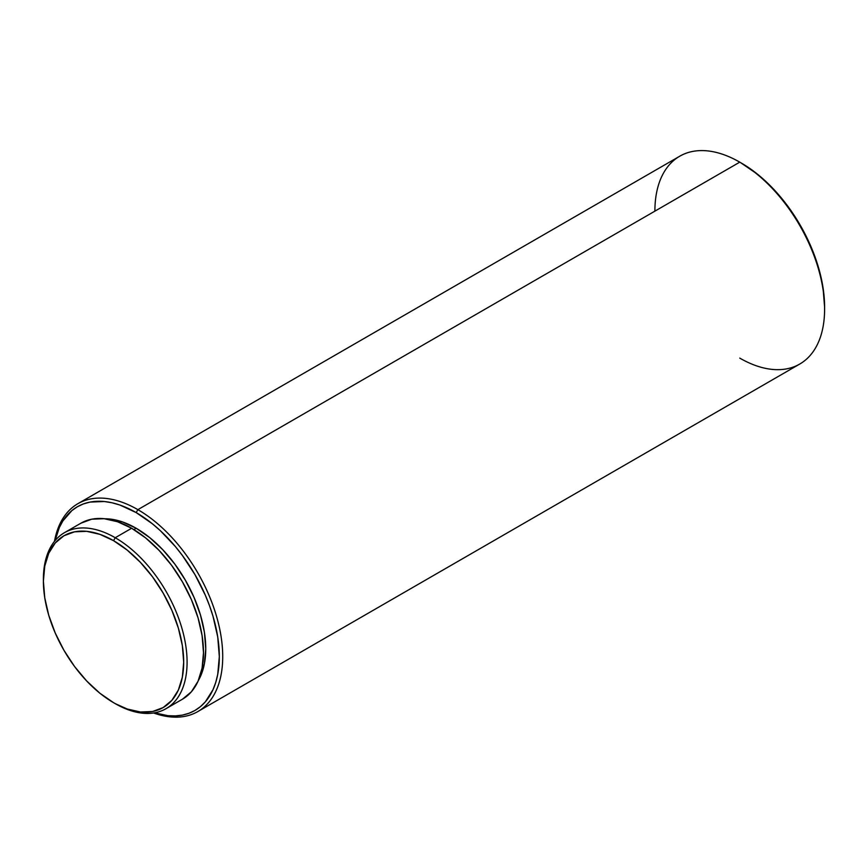 <?xml version="1.0" encoding="UTF-8"?>
<svg xmlns="http://www.w3.org/2000/svg" width="868" height="868" viewBox="0 0 868 868"><rect width="100%" height="100%" fill="white"/><g stroke="black" fill="none" stroke-linecap="round" stroke-linejoin="round"><path stroke-width="1.3" d="M740.599 162.652L757.666 174.338L773.269 188.812L787.645 205.987L800.242 225.203L810.582 245.72L818.274 266.758L823.005 287.503L824.6 307.163A117.603 67.899 -120 0 0 741.446 163.13L739.753 162.153A120.001 69.277 60 0 1 824.6 309.116A120.001 69.277 60 0 1 739.753 358.104M137.871 509.646L136.167 512.587A117.603 67.899 60 0 1 218.812 645.683A117.603 67.899 60 0 1 154.471 712.834L167.991 715.688L175.369 715.916L182.367 715.113L188.92 713.279L194.974 710.447L200.454 706.628L205.315 701.865L212.996 689.702L215.741 682.411L217.727 674.425L219.322 656.609L217.727 636.96L212.996 616.215L209.503 605.68L205.315 595.177L194.974 574.649L182.367 555.433L175.369 546.547L160.309 530.652L152.399 523.795L136.167 512.587L119.947 505.057L112.037 502.778L104.344 501.52L89.968 502.095L83.415 503.917L77.371 506.76L71.892 510.579L62.832 520.995L59.349 527.505L55.053 540.645A117.603 67.899 60 0 1 136.167 512.587L137.871 509.646A120.001 69.277 60 0 1 216.262 615.39A120.001 69.277 60 0 1 197.871 711.543A120.001 69.277 60 0 1 153.571 712.975A120.001 69.277 -120 0 0 222.349 647.289A120.001 69.277 -120 0 0 137.871 509.646L739.753 162.153L137.871 509.646A120.001 69.277 -120 0 0 54.489 541.339A120.001 69.277 60 0 1 77.87 503.7A120.001 69.277 60 0 1 137.871 509.646M43.4 580.193A101.599 58.655 60 0 1 64.438 532.702A101.599 58.655 60 0 1 115.238 537.726L113.545 540.666A99.202 57.277 60 0 1 183.691 662.165A99.202 57.277 60 0 1 113.545 702.657L115.238 703.644A101.599 58.655 -120 0 0 187.087 662.165A101.599 58.655 -120 0 0 115.238 537.726A101.599 58.655 60 0 1 181.618 627.26A101.599 58.655 60 0 1 166.038 708.668A101.599 58.655 60 0 1 115.238 703.644L127.227 709.004L140.388 711.988L152.518 711.51L163.141 707.572L171.864 700.335L178.352 690.071L182.345 677.181L183.691 662.165L182.345 645.586L178.352 628.085L171.864 610.334L163.141 593.028L152.518 576.819L140.388 562.334L127.227 550.128L113.545 540.666L99.863 534.33L86.702 531.335L74.572 531.824L63.95 535.762L55.226 542.999L48.738 553.252L44.745 566.142L43.4 581.169L44.745 597.748L48.738 615.249L55.226 632.989L63.95 650.306L74.572 666.515L86.702 681L99.863 693.207L113.545 702.657A99.202 57.277 60 0 1 43.4 581.169A99.202 57.277 60 0 1 113.545 540.666L115.238 537.726L131.643 528.254L115.238 537.726A101.599 58.655 -120 0 0 43.4 579.206L43.4 581.169M182.443 699.207A101.599 58.655 -120 0 0 198.023 617.788A101.599 58.655 -120 0 0 131.643 528.254L145.661 537.943L159.137 550.442L171.56 565.285L182.443 581.885L191.383 599.614L198.023 617.788L202.103 635.712L203.492 652.693L202.103 668.078L198.023 681.282L191.383 691.785L182.443 699.207L166.038 708.668M136.167 528.254L133.878 529.588L136.167 528.254L149.741 537.639L162.793 549.748L174.826 564.113L185.372 580.193L194.02 597.368L200.454 614.967L204.414 632.327L205.749 648.776L204.414 663.673L200.454 676.465L198.305 680.631A98.399 56.811 -120 0 0 136.167 528.254A98.399 56.811 -120 0 0 104.865 518.782L109.542 518.999L122.594 521.961L136.167 528.254M197.871 711.543L799.743 364.05A120.001 69.277 -120 0 0 818.144 267.897A120.001 69.277 -120 0 0 739.753 162.153A120.001 69.277 -120 0 0 679.752 156.207L77.87 503.7M80.843 523.23L91.737 519.194L104.149 518.706L117.625 521.766L131.643 528.254A101.599 58.655 -120 0 0 80.843 523.23L64.438 532.702M654.895 211.141A120.001 69.277 60 0 1 739.753 162.153L741.446 163.13L739.753 162.153M824.6 309.116L824.6 307.163"/></g></svg>
